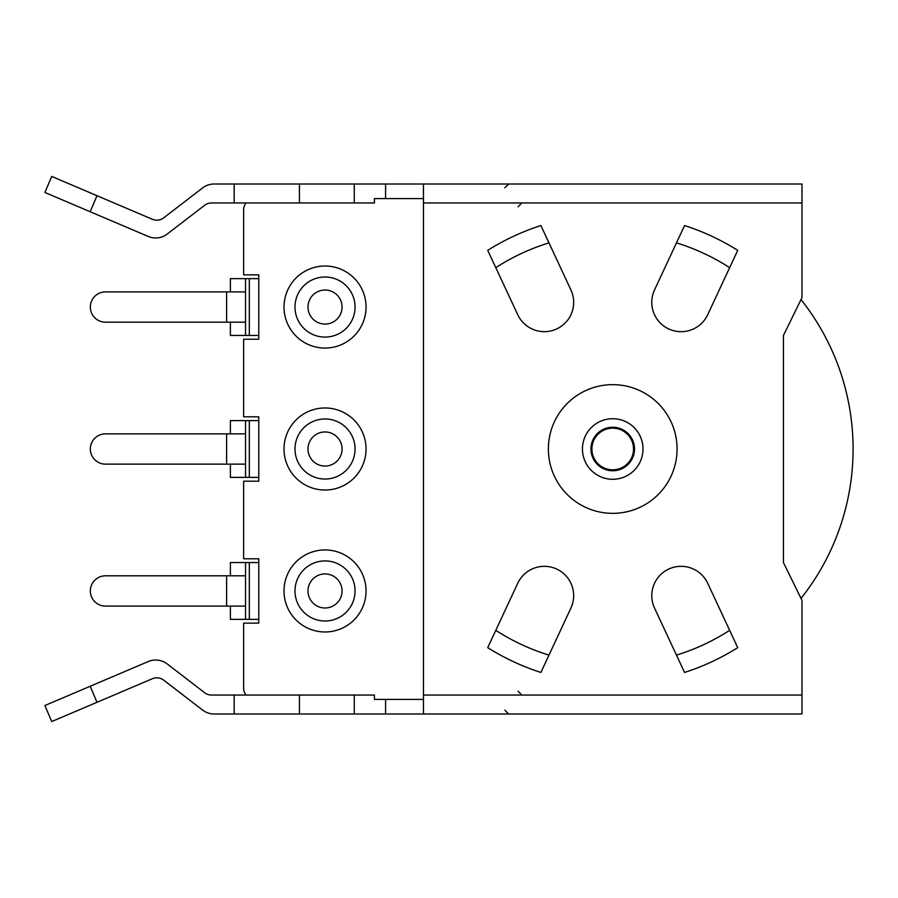 <?xml version="1.0" encoding="UTF-8"?>
<svg xmlns="http://www.w3.org/2000/svg" width="898" height="898" viewBox="0 0 898 898"><rect width="100%" height="100%" fill="white"/><g stroke="black" fill="none" stroke-linecap="round" stroke-linejoin="round"><path stroke-width="1.35" d="M423.452 202.948L423.452 184.011L801.993 184.011L801.993 202.948L423.452 202.948L423.452 695.052L801.993 695.052L801.993 713.989L423.452 713.989L423.452 695.052M423.452 699.407L374.432 699.407L374.432 695.052L211.535 695.052A11.36 11.36 0 0 1 204.609 692.706L167.23 663.948A18.925 18.925 0 0 0 148.282 661.534L90.182 686.263L97.006 702.281L51.725 721.554L44.9 705.525L90.182 686.263M246.052 202.948A11.36 11.36 0 0 0 243.639 209.952L243.639 274.867L258.781 274.867L258.781 339.219L243.639 339.219L243.639 416.818L258.781 416.818L258.781 481.182L243.639 481.182L243.639 558.781L258.781 558.781L258.781 623.133L243.639 623.133L243.639 688.048A11.36 11.36 0 0 0 246.052 695.052M423.452 198.593L374.432 198.593L374.432 202.948L299.427 202.948L299.427 184.011L423.452 184.011M284.004 590.951A41.027 41.027 0 0 0 325.031 631.979A41.027 41.027 0 0 0 366.047 590.951A41.027 41.027 0 0 0 325.031 549.935A41.027 41.027 0 0 0 284.004 590.951M284.004 449A41.027 41.027 0 0 0 325.031 490.027A41.027 41.027 0 0 0 366.047 449A41.027 41.027 0 0 0 325.031 407.973A41.027 41.027 0 0 0 284.004 449M284.004 307.049A41.027 41.027 0 0 0 325.031 348.065A41.027 41.027 0 0 0 366.047 307.049A41.027 41.027 0 0 0 325.031 266.021A41.027 41.027 0 0 0 284.004 307.049M97.006 702.281L152.357 678.731A11.36 11.36 0 0 1 163.728 680.179L202.578 710.06A18.925 18.925 0 0 0 214.117 713.989L385.59 713.989L385.59 699.407M385.59 713.989L423.452 713.989M234.176 713.989L234.176 695.052M801.993 695.052L801.993 600.414L783.449 562.563L783.449 335.437L801.993 297.586L801.993 202.948M548.364 449A64.353 64.353 0 0 0 612.717 513.353A64.353 64.353 0 0 0 677.081 449A64.353 64.353 0 0 0 612.717 384.647A64.353 64.353 0 0 0 548.364 449M487.726 647.649L495.786 630.34A215.767 215.767 0 0 0 548.97 655.136L570.915 608.069A29.342 29.342 0 0 0 556.726 569.074A29.342 29.342 0 0 0 517.742 583.273L487.726 647.649A234.704 234.704 0 0 0 540.899 672.445L548.97 655.136L540.899 672.445M684.545 672.445L676.475 655.136A215.767 215.767 0 0 0 729.659 630.34L707.703 583.273A29.342 29.342 0 0 0 668.718 569.074A29.342 29.342 0 0 0 654.53 608.069L684.545 672.445A234.704 234.704 0 0 0 737.718 647.649L729.659 630.34L737.718 647.649M737.718 250.351L729.659 267.66A215.767 215.767 0 0 0 676.475 242.864L654.53 289.931A29.342 29.342 0 0 0 668.718 328.926A29.342 29.342 0 0 0 707.703 314.727L737.718 250.351A234.704 234.704 0 0 0 684.545 225.555L676.475 242.864L684.545 225.555M540.899 225.555L548.97 242.864A215.767 215.767 0 0 0 495.786 267.66L517.742 314.727A29.342 29.342 0 0 0 556.726 328.926A29.342 29.342 0 0 0 570.915 289.931L540.899 225.555A234.704 234.704 0 0 0 487.726 250.351L495.786 267.66L487.726 250.351M299.427 184.011L234.176 184.011L234.176 202.948L299.427 202.948M97.006 195.719L90.182 211.737L44.9 192.475L51.725 176.446L152.357 219.269A11.36 11.36 0 0 0 163.728 217.821L202.578 187.94A18.925 18.925 0 0 1 214.117 184.011L234.176 184.011M90.182 211.737L148.282 236.466A18.925 18.925 0 0 0 167.23 234.052L204.609 205.294A11.36 11.36 0 0 1 211.535 202.948L234.176 202.948M385.59 184.011L385.59 198.593M258.781 335.437L245.536 335.437L245.536 278.649L249.318 278.649L249.318 335.437M258.781 278.649L249.318 278.649M230.393 322.191L230.393 335.437L245.536 335.437M258.781 477.388L245.536 477.388L245.536 420.612L249.318 420.612L249.318 477.388M258.781 420.612L249.318 420.612M230.393 464.143L230.393 477.388L245.536 477.388M258.781 619.351L245.536 619.351L245.536 562.563L249.318 562.563L249.318 619.351M258.781 562.563L249.318 562.563M230.393 606.094L230.393 619.351L245.536 619.351M245.536 278.649L230.393 278.649L230.393 291.906M226.599 291.906L105.47 291.906A15.143 15.143 0 0 0 90.328 307.049A15.143 15.143 0 0 0 105.47 322.191L226.599 322.191L226.599 291.906L245.536 291.906M245.536 322.191L226.599 322.191M245.536 420.612L230.393 420.612L230.393 433.857M226.599 433.857L105.47 433.857A15.143 15.143 0 0 0 90.328 449A15.143 15.143 0 0 0 105.47 464.143L226.599 464.143L226.599 433.857L245.536 433.857M245.536 464.143L226.599 464.143M612.717 470.765A21.765 21.765 0 0 0 634.493 449A21.765 21.765 0 0 0 612.717 427.235A21.765 21.765 0 0 0 590.951 449A21.765 21.765 0 0 0 612.717 470.765M582.443 449A30.285 30.285 0 0 1 612.717 418.715A30.285 30.285 0 0 1 643.002 449A30.285 30.285 0 0 1 612.717 479.285A30.285 30.285 0 0 1 582.443 449M307.992 449A17.04 17.04 0 0 1 325.031 431.96A17.04 17.04 0 0 1 342.059 449A17.04 17.04 0 0 1 325.031 466.04A17.04 17.04 0 0 1 307.992 449A17.04 17.04 0 0 1 325.031 431.96A17.04 17.04 0 0 1 342.059 449A17.04 17.04 0 0 1 325.031 466.04A17.04 17.04 0 0 1 307.992 449M307.992 307.049A17.04 17.04 0 0 1 325.031 290.009A17.04 17.04 0 0 1 342.059 307.049A17.04 17.04 0 0 1 325.031 324.077A17.04 17.04 0 0 1 307.992 307.049A17.04 17.04 0 0 1 325.031 290.009A17.04 17.04 0 0 1 342.059 307.049A17.04 17.04 0 0 1 325.031 324.077A17.04 17.04 0 0 1 307.992 307.049M245.536 562.563L230.393 562.563L230.393 575.809M226.599 575.809L105.47 575.809A15.143 15.143 0 0 0 90.328 590.951A15.143 15.143 0 0 0 105.47 606.094L226.599 606.094L226.599 575.809L245.536 575.809M245.536 606.094L226.599 606.094M307.992 590.951A17.04 17.04 0 0 1 325.031 573.923A17.04 17.04 0 0 1 342.059 590.951A17.04 17.04 0 0 1 325.031 607.991A17.04 17.04 0 0 1 307.992 590.951A17.04 17.04 0 0 1 325.031 573.923A17.04 17.04 0 0 1 342.059 590.951A17.04 17.04 0 0 1 325.031 607.991A17.04 17.04 0 0 1 307.992 590.951M801.016 299.584A240.383 240.383 0 0 1 801.016 598.416M633.539 442.647L633.539 455.353M591.905 455.353L591.905 442.647M591.905 449A20.822 20.822 0 0 1 612.717 428.178A20.822 20.822 0 0 1 633.539 449A20.822 20.822 0 0 1 612.717 469.822A20.822 20.822 0 0 1 591.905 449M354.272 713.989L354.272 695.052M299.427 713.989L299.427 695.052M354.272 202.948L354.272 184.011M294.993 449A30.038 30.038 0 0 1 325.031 418.962A30.038 30.038 0 0 1 355.058 449A30.038 30.038 0 0 1 325.031 479.038A30.038 30.038 0 0 1 294.993 449M294.993 307.049A30.038 30.038 0 0 1 325.031 277.011A30.038 30.038 0 0 1 355.058 307.049A30.038 30.038 0 0 1 325.031 337.087A30.038 30.038 0 0 1 294.993 307.049M294.993 590.951A30.038 30.038 0 0 1 325.031 560.913A30.038 30.038 0 0 1 355.058 590.951A30.038 30.038 0 0 1 325.031 620.989A30.038 30.038 0 0 1 294.993 590.951M518.09 206.731L521.873 202.948M504.833 187.805L508.616 184.011M504.833 710.195L508.616 713.989M518.09 691.269L521.873 695.052"/></g></svg>
